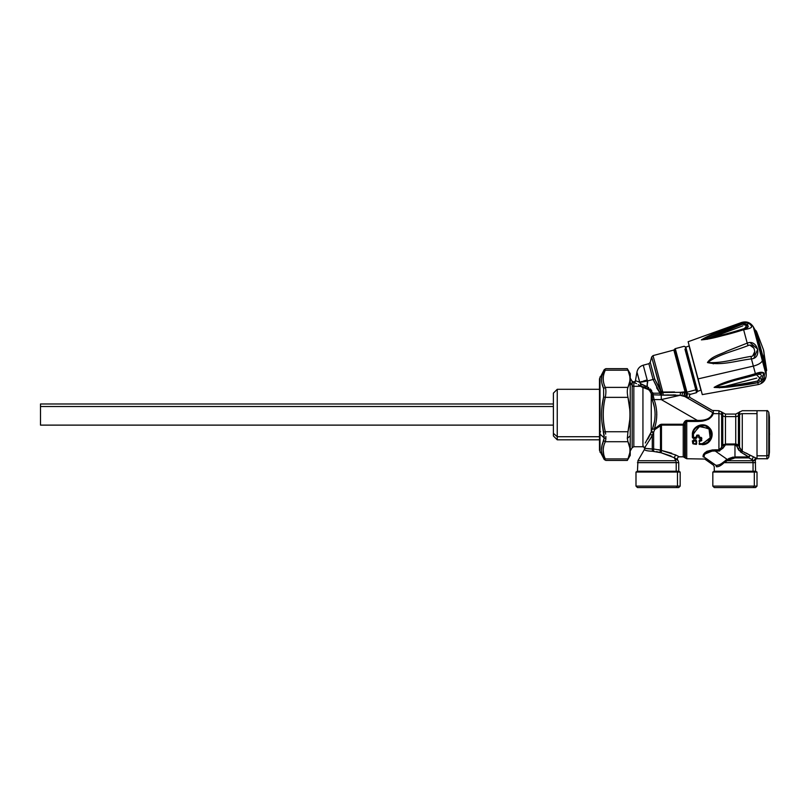 <?xml version="1.0" encoding="UTF-8"?>
<svg xmlns="http://www.w3.org/2000/svg" width="810" height="810" viewBox="0 0 810 810"><rect width="100%" height="100%" fill="white"/><g stroke="black" fill="none" stroke-linecap="round" stroke-linejoin="round"><path stroke-width="1.21" d="M712.415 413.434L713.256 413.647C711.433 418.719 706.117 421.321 697.319 421.453L697.319 420.39C705.864 420.684 710.896 418.365 712.415 413.434L712.466 412.482L713.367 412.685L712.466 412.482C712.354 409.779 712.354 409.779 712.466 412.482L713.367 412.685C713.337 410.052 713.337 410.062 713.367 412.685C713.337 410.052 713.337 410.062 713.367 412.685L712.466 412.482L712.415 413.434C710.856 418.375 705.824 420.694 697.319 420.39L697.319 421.453C706.138 421.311 711.453 418.719 713.256 413.647L712.415 413.434M699.992 420.441L686.738 420.39L684.015 422.536L685.371 423.205L684.582 424.845L684.582 457.377L684.582 424.845L685.371 423.205L685.371 458.176L685.371 423.205L686.738 421.453L686.738 458.733L686.738 421.453L685.371 423.205L684.015 422.536L686.738 420.39L686.738 421.453L697.319 421.453M701.207 421.271L703.131 421.008M710.188 417.251L707.889 418.831M712.456 412.351L683.994 396.05L712.466 412.482C712.354 409.779 712.354 409.779 712.466 412.482M740.654 449.803L742.274 451.281L742.274 413.647A3.837 3.372 180 0 0 739.56 414.639L739.56 411.834L739.56 414.639L738.447 415.611L738.447 412.948L738.447 415.611A3.837 3.372 0 0 1 735.733 416.603L735.733 414.072L735.733 416.603L725.466 416.603A3.837 3.372 0 0 1 722.753 415.611L722.753 412.948L722.753 415.611A3.837 3.372 180 0 0 725.466 416.603L725.466 443.991L725.466 416.603L735.733 416.603L735.733 444.022L735.733 416.603A3.837 3.372 180 0 0 738.447 415.611L738.447 445.581L738.447 415.611L739.56 414.639L739.56 447.798L739.56 414.639A3.837 3.372 0 0 1 742.274 413.647L742.274 451.281L738.447 445.581L735.733 444.022L725.466 443.991L722.753 445.389L722.753 415.611L721.639 414.639L721.639 411.834L721.639 414.639L722.753 415.611L722.753 445.389L721.639 447.424L721.639 414.639A3.837 3.372 180 0 0 718.926 413.647L713.256 413.647L713.367 412.685L713.256 413.647L718.926 413.647A3.837 3.372 0 0 1 721.639 414.639L721.639 447.424L718.926 449.813L718.926 410.71L718.926 449.813L719.989 449.52M684.47 421.767L683.225 424.258L661.466 424.258L654.197 429.209C657.629 419.317 657.598 409.445 654.095 399.573L661.254 399.573L697.319 420.39L661.254 399.573L680.137 395.3L686.91 397.092C691.375 397.923 691.375 397.923 686.91 397.092L686.05 396.87M686.738 420.39L686.161 420.471M685.574 420.714L684.997 421.159M654.753 429.604L654.267 429.138L656.029 427.528M659.745 424.845L660.484 425.483L657.366 427.477M660.94 424.308L661.466 425.098L660.484 425.483L659.998 424.693L661.466 424.258L683.225 424.258L684.015 422.536L685.29 423.306M656.799 414.193L656.616 418.223M682.04 395.655L682.465 392.536L684.44 392.799L683.994 396.05L680.137 395.3L680.542 392.313L682.465 392.536L682.04 395.655M676.026 396.232L670.974 397.376M668.108 398.024L676.016 396.232M697.319 420.39L700.63 420.42M708.942 418.223L710.613 416.816M684.339 396.12L683.923 395.32M661.254 399.573L654.095 399.573L653.062 394.804L661.254 395.077L661.254 399.573L661.254 395.077L675.712 394.976M686.283 396.951L683.994 396.05L684.45 393.123M653.174 426.678L652.536 428.662L654.693 429.664L653.64 432.175L654.683 429.675L652.536 428.672L654.683 429.675L661.466 425.098L683.225 425.098L683.225 456.81L683.225 425.098A1.924 0.84 180 0 0 684.582 424.845L683.225 424.258L683.225 425.098L661.466 425.098L661.466 424.258M652.435 400.12L654.338 407.055L652.425 400.12L654.095 399.573C657.578 409.435 657.609 419.307 654.197 429.209L659.958 424.724M653.903 399.117L652.425 400.12C655.918 409.627 655.958 419.145 652.536 428.672L654.419 421.676M684.015 422.536L683.225 424.258M657.639 427.285L660.484 425.483L660.484 450.188L653.64 448.983L653.64 432.175L651.493 431.345L651.25 431.963L651.25 393.609L653.032 395.432M653.123 396.414L653.255 397.102M661.497 395.118L660.14 394.804L661.304 392.06L674.588 391.969M655.128 414.214L654.804 419.296M656.748 412.725L656.626 410.974M674.821 394.946L674.214 394.926M668.412 394.936L663.208 395.169L662.904 392.485L663.177 395.169L661.254 395.077L661.881 392.293L661.254 395.077L653.062 394.804L653.062 393.214L660.14 393.214L660.14 394.804L661.304 392.06L651.665 356.977L660.879 391.351L654.703 379.029L650.227 362.333L654.703 379.029L661.881 392.293L660.14 393.214L653.062 393.214L646.977 386.623L647.453 380.973L653.093 379.455L660.14 393.214L656.586 387.808M684.308 393.316L684.764 392.85L682.465 392.536L685.037 391.848L684.318 396.11M686.485 393.103L685.513 396.687L686.819 393.356L685.756 391.908A0.962 0.84 -15 0 0 685.037 391.848L673.839 350.041L685.037 391.848A0.962 0.84 165 0 1 685.756 391.908L686.485 393.103L684.764 392.85L685.321 392.921L685.037 391.848L680.542 392.313L680.137 395.3L663.177 395.169M687.113 393.569L686.91 397.092L687.366 393.751L686.819 393.356L687.376 393.751C691.831 394.349 691.831 394.349 687.366 393.751L686.951 392.202L686.91 397.092M688.419 393.893L689.209 394.004M688.753 397.437L687.923 397.285M680.137 395.3L680.542 392.313L662.904 392.485L653.022 355.61L662.904 392.485L661.881 392.293M652.425 400.12L651.402 393.943L652.658 400.039M653.032 395.381L654.095 399.573M652.536 428.672L652.01 429.978M653.062 394.804L651.402 393.943L653.062 394.804L651.402 393.943L653.062 393.214L653.062 394.804L652.516 394.723M651.382 395.209L651.442 395.887M651.959 398.54L652.141 399.219M673.161 394.905L675.459 394.966M684.764 392.85L685.999 392.799M686.08 349.677L696.549 388.759L695.841 389.823L686.951 392.202L695.841 389.823L684.936 349.11L695.841 389.823L696.549 388.759L697.653 391.382L685.351 346.953L684.177 346.275L675.277 348.654L686.951 392.202L675.277 348.654L674.7 349.1L686.232 392.141L674.416 349.596L686.232 392.141A0.962 0.84 -15 0 0 686.951 392.202A0.962 0.84 165 0 1 686.232 392.141L675.449 351.915M645.499 446.31L644.689 447.717L642.938 446.573L642.938 387.372C646.947 387.737 649.721 389.812 651.25 393.609L651.25 431.963L645.266 442.999M647.797 439.121L650.319 434.373L652.283 435.183L653.407 432.763L651.25 431.963L651.493 431.345L653.64 432.175L652.283 435.183L650.319 434.373L651.25 431.963L653.407 432.763L653.64 432.175L653.64 448.983L652.283 448.963L652.283 435.183L649.772 439.85M651.493 431.345L651.25 431.963M647.048 386.431L647.473 384.922L646.977 386.623L648.668 387.575M650.339 388.992L651.766 390.774M647.251 388.648L648.516 389.61L642.3 387.241L646.977 386.623L653.042 393.174M660.14 393.214L659.421 392.344L660.879 391.351L659.421 392.344L653.093 379.455L654.703 379.029L647.453 380.973L643.241 365.199L648.871 363.69L653.093 379.455L648.871 363.69L650.227 362.333L651.665 356.977L660.879 391.351L659.421 392.344L660.14 393.214L661.304 392.06M653.062 393.214L651.402 393.943M648.243 438.372L648.861 437.289M640.497 384.001L641.186 386.046L640.416 383.565L646.977 386.623L640.497 384.001L639.819 382.431L647.453 380.973L646.977 386.623L645.195 387.251L640.811 386.248L638.29 384.659L640.75 386.319L633.835 386.319L633.835 446.725L642.705 446.725C644.355 447.059 644.902 448.021 644.365 449.611L637.946 460.728L675.753 460.728A3.837 3.372 90 0 1 676.208 462.642L637.44 462.642L676.208 462.642A3.837 3.372 -90 0 0 675.753 460.728L637.946 460.728L637.44 471.217L676.208 471.217L637.44 471.217L635.992 472.048L677.474 472.048L676.208 471.217L676.208 462.642L676.208 471.217L678.74 471.217L676.208 471.217L677.474 472.048L635.992 472.048L635.992 486.111L680.177 486.111L677.474 486.111L676.208 487.549L677.474 486.111L677.474 472.048L680.177 472.048L677.474 472.048L677.474 486.111L635.992 486.111L637.44 487.549L678.74 487.549L680.177 486.111L680.177 472.048L678.74 471.217L678.74 462.642L676.208 462.642L678.74 462.642L678.223 460.728L674.214 457.69L675.753 460.728L674.214 457.69L677.626 459.695C677.089 458.106 677.646 457.144 679.286 456.81L675.682 454.967L660.484 450.188L660.484 425.483M651.25 393.609L650.035 391.351L651.25 393.609L652.921 392.88L651.25 393.609M647.524 443.272L646.987 444.062M650.319 434.373L652.283 435.183L652.283 448.963C647.484 448.841 644.932 448.467 644.628 447.839L645.033 447.079M650.764 433.32L650.359 434.271M635.02 382.897L633.835 382.462L633.835 386.319A1.924 1.681 0 0 1 632.175 385.469L632.175 447.687L632.175 385.469A1.924 1.681 180 0 0 633.835 386.319L640.75 386.319L645.013 387.656M647.646 383.029L647.453 380.973L639.819 382.431L637.328 373.39M660.879 391.351L652.364 359.589M651.23 437.309L644.628 447.839L645.803 448.345L642.867 446.675L644.689 447.717L644.517 449.55C644.902 450.471 647.544 451.038 652.435 451.251L661.132 452.77L674.214 457.69L675.682 454.967L674.214 457.69M643.272 445.996L642.867 446.675C644.487 447.009 645.033 447.97 644.517 449.55L644.689 449.702M643.758 367.132L647.19 379.941L639.819 382.431M645.611 380.376L643.606 380.963M641.925 381.49L640.487 381.976M630.231 451.048L632.175 447.687L633.835 446.725L633.835 382.462L635.647 380.67L635.01 382.026M634.625 382.269L633.835 382.462L636.549 383.626M638.634 384.851L640.315 385.894M634.341 382.634L634.878 382.836M644.335 380.74L646.431 380.153M643.241 365.199C639.819 366.262 637.733 368.55 636.964 372.043L639.708 382.279L635.698 380.761C634.777 382.522 633.602 382.766 632.175 381.51A1.924 1.914 180 0 0 633.835 382.462L632.114 381.388L632.175 385.469L632.175 381.51M635.192 381.702L632.944 382.178M717.832 466.6L716.465 466.752C713.549 466.712 713.549 466.712 716.465 466.752C718.642 466.904 721.183 465.537 724.089 462.642L753.047 462.642L753.047 471.217L714.268 471.217L753.047 471.217L753.047 462.642L724.089 462.642L727.248 460.728L752.591 460.728A3.837 3.372 90 0 1 753.047 462.642L755.578 462.642L753.047 462.642A3.837 3.372 -90 0 0 752.591 460.728L727.248 460.728L725.507 461.629L727.805 460.374L727.208 459.412L734.974 456.941L734.974 457.903L727.805 460.374L734.974 457.903L748.774 457.903L752.004 459.553L752.591 460.728L752.004 459.553L754.069 460.728L752.591 460.728L754.069 460.728C755.76 461.508 755.76 461.508 754.069 460.728L755.649 457.913L754.069 460.728C755.76 461.508 755.76 461.508 754.069 460.728C755.76 461.508 755.76 461.508 754.069 460.728L755.649 457.913L753.462 456.83L752.004 459.553L753.462 456.83L754.667 457.407M720.515 465.568L719.655 465.983M716.799 487.549L753.047 487.549L754.312 486.111L754.312 472.048L753.047 471.217L754.312 472.048L754.312 486.111L712.83 486.111L757.016 486.111L755.578 487.549L753.047 487.549L754.312 486.111L757.016 486.111L757.016 472.048L754.312 472.048L757.016 472.048L755.578 471.217L753.047 471.217L755.578 471.217L755.335 461.315C755.325 459.584 755.882 458.723 757.016 458.733L757.016 455.797L766.878 455.797L766.878 458.733L766.878 455.797L757.016 455.797L757.016 410.71L757.016 458.662L755.649 457.913M724.089 462.642L723.482 462.065L724.089 462.642C721.143 465.558 718.602 466.925 716.465 466.752L715.817 465.234C718.045 465.548 720.606 464.494 723.482 462.065C720.556 464.515 718.004 465.568 715.817 465.234C712.678 465.112 712.678 465.112 715.817 465.234C712.678 465.112 712.678 465.112 715.817 465.234L716.465 466.752C713.549 466.712 713.549 466.712 716.465 466.752L717.113 466.722M725.385 460.434L726.671 459.695L727.248 460.728L725.507 461.629M733.212 457.063L728.646 458.592M661.466 425.098L661.466 450.441L661.466 425.098M658.408 449.641L661.466 450.441L661.132 452.77L659.816 452.456L656.546 451.585L659.816 452.456L660.484 450.188L659.816 452.456L660.484 450.188L659.482 449.904M652.738 434.271L652.323 435.102M650.41 448.973L652.273 448.963M642.3 387.241L641.297 386.734M634.959 382.877L633.835 382.462M642.938 387.372L642.938 446.573L644.689 447.717M653.66 451.261L653.64 448.983L653.66 451.261L652.435 451.251L652.283 448.963L650.987 448.983M644.628 447.839L644.517 449.55L644.628 447.839L645.195 448.122M646.37 448.497L652.283 448.963L652.435 451.251M653.64 448.983L660.484 450.188M661.466 450.441L661.132 452.77L661.466 450.441L671.723 453.205M671.055 456.03L661.132 452.77M675.672 454.967L679.286 456.81L683.225 456.81L686.738 458.733L704.781 459.057L713.458 465.153L714.268 466.722L714.268 471.217L712.83 472.048L754.312 472.048L712.83 472.048L712.83 486.111L714.268 487.549L753.047 487.549M675.753 458.571L676.998 459.31M725.466 416.603L725.466 414.072L725.466 416.603M704.012 456.081L704.173 457.083L704.012 456.06L704.173 457.083L715.817 465.234L704.173 457.083C704.994 459.746 704.994 459.746 704.173 457.083L704.254 457.316M715.817 465.234C712.678 465.112 712.678 465.112 715.817 465.234M726.671 459.695L727.208 459.412L715.23 451.018C707.495 450.978 703.809 453.003 704.173 457.083C704.994 459.746 704.994 459.746 704.173 457.083L703.11 456.83C703.88 459.361 703.88 459.361 703.11 456.83L703.019 455.797L703.11 456.83L704.173 457.073C703.839 452.992 707.525 450.978 715.23 451.018L727.208 459.412L723.482 462.065M706.836 452.243L704.285 454.876M717.721 465.112L718.926 464.818M732.442 458.217L730.357 458.946M724.342 445.642L725.466 444.852L734.974 444.852L734.974 456.941L734.974 444.852L736.887 446.259L737.89 448.568L741.575 452.608L748.582 456.941L734.974 456.941L727.208 459.412M744.127 453.934L748.582 456.941L750.019 455.301L748.582 456.941A1.924 1.438 -90 0 0 748.774 457.903L734.974 457.903L734.974 456.941L748.582 456.941L747.559 456.192M740.775 452.152L740.269 451.788M739.064 450.542L737.91 448.608L739.064 450.542M736.179 445.146L735.733 444.022L738.447 445.581L736.654 445.783M703.333 454.683L715.23 449.813L715.23 451.018L718.926 451.018L722.996 448.173L723.786 446.685M746.253 453.104L747.802 453.964M735.733 444.022L736.887 446.259L738.447 445.581L737.951 445.024M737.373 444.568L736.584 444.174M722.996 448.173L721.639 447.424L722.753 445.389L724.11 446.057L722.996 448.173L718.926 451.018L718.926 449.813L718.926 451.018L715.23 451.018L715.23 449.813L718.926 449.813L721.639 447.424L722.996 448.183L725.466 444.852L734.974 444.852L734.974 443.991L734.974 444.852L736.037 445.034M723.846 444.447L723.279 444.842M718.926 451.018L719.695 450.947M718.926 449.813L712.476 449.935M704.832 453.934L705.358 453.327M706.259 452.598L706.907 452.213M708.294 451.626L709.418 451.312M710.542 451.119L712.618 450.957M704.173 457.083L703.11 456.83C703.88 459.361 703.88 459.361 703.11 456.83L703.019 455.797M722.753 445.389L725.466 443.991L724.11 446.057L722.753 445.389M725.466 444.852L725.466 443.991L734.974 443.991L734.974 444.852M739.56 447.798L737.89 448.568L739.56 447.798L742.274 451.281L741.575 452.608L737.89 448.568M741.575 452.608L742.274 451.281L751.801 456.06M748.774 457.903L750.019 455.301L748.774 457.903L750.485 458.754M753.138 460.191L752.004 459.553M753.462 456.83L742.274 451.281M708.497 428.419L698.868 426.475L692.975 434.727C692.601 426.718 703.505 422.395 708.811 428.176C714.774 433.461 710.178 444.457 702.27 443.951L710.643 437.42M711.048 434.616L710.532 431.669M692.975 437.319L693.471 434.727L692.975 437.319M693.471 437.785L696.003 437.349L693.471 437.785M696.499 435.952L696.003 437.349L696.499 435.952M696.823 435.618L698.868 435.122L696.823 435.618M699.182 435.952L699.678 437.349L699.182 435.952M699.678 437.785L701.096 437.349L699.678 437.785M693.603 433.178L699.951 426.111L709.023 428.996L710.238 438.493L702.27 443.657L699.668 443.657L702.27 443.951L699.668 443.951L699.182 441.015L700.903 441.085L701.865 438.19L701.369 440.174L701.865 438.19L701.096 437.349L699.678 437.349L698.868 435.122L696.823 435.122L696.003 437.349L693.471 437.349L693.471 434.727M700.903 441.085L701.865 440.245L700.903 441.085L699.668 441.085L699.668 440.448L700.903 440.448L700.903 441.085M696.023 443.657L693.461 443.657L693.471 441.085L696.013 441.085L696.023 443.951L693.461 443.657L696.023 443.657L696.509 441.015L696.023 443.657M692.975 443.556L692.975 441.015L692.975 443.556M702.27 443.951C710.167 444.427 714.744 433.542 708.871 428.237C703.596 422.354 692.56 426.728 692.975 434.727L692.864 434.727C692.256 426.1 704.548 421.524 709.53 428.611C713.529 436.904 711.109 442.159 702.27 444.386L699.313 444.386L702.27 443.951M699.313 444.386L699.03 443.748M707.555 442.695L711.382 437.046L710.572 430.221L705.5 425.655L698.615 425.827M694.413 429.421L693.34 431.72M692.864 434.727L692.368 437.41L693.289 438.402L696.195 438.402L697.116 437.41L696.195 438.402L693.299 438.402L692.368 437.41L692.368 434.727C691.892 426.262 703.606 421.362 709.266 427.731C715.534 433.39 710.795 445.054 702.27 444.649L702.27 444.386M699.05 440.903L699.567 439.85L699.05 440.903M699.496 438.402L698.564 437.41L699.496 438.402L700.903 437.987L699.506 438.402M697.116 437.41L696.61 436.063L698.726 435.75L697.116 436.215M698.574 436.215L699.071 436.063L699.071 437.44L698.564 437.41M700.761 438.402L700.903 440.448M699.668 440.448L699.668 439.85L700.751 439.85M696.63 440.903L696.651 443.748L696.63 440.903M693.461 443.951L696.367 444.386L693.461 443.951M696.651 443.748L696.367 444.386L696.651 443.748M693.471 441.085L693.471 440.448L696.013 440.448L696.013 441.085L692.975 441.015L693.411 440.458L693.471 441.085M715.23 449.813C707.059 450.33 703.019 452.658 703.11 456.83M693.471 439.85L696.013 439.85L696.013 440.448L693.471 440.448L693.471 439.85M692.358 440.822L692.823 443.748L692.358 440.822M706.674 451.464L707.343 451.14M711.929 449.995L712.527 449.925M713.367 412.685C713.337 410.052 713.337 410.052 713.367 412.685L713.367 412.695M709.287 418.77L707.991 419.509M639.961 487.549L676.208 487.549M742.274 413.647L757.016 413.647L742.274 413.647M695.841 389.823L696.6 392.658L695.841 389.823M632.175 385.469L630.231 382.522L632.175 385.469M696.549 388.759L697.288 391.483L696.6 392.658L690.819 394.217C689.107 394.996 688.956 396.171 690.353 397.73L712.385 410.457L718.926 410.71L725.466 414.072L735.733 414.072L742.274 410.71L766.878 410.71L766.878 455.797L766.878 410.71C767.161 410.255 767.789 410.791 768.781 412.341L768.781 454.359A1.924 1.681 180 0 1 766.878 455.797A1.924 1.681 0 0 0 768.781 454.359L768.781 457.103L768.781 454.359A149.83 131.493 0 0 0 769.429 450.117L769.429 452.263L769.429 450.117A149.83 131.493 180 0 1 768.781 454.359L768.781 412.341L769.429 417.18L769.429 450.117L769.429 417.18M697.187 391.108L685.726 346.852L697.653 391.382L700.893 390.116L689.158 346.326M685.452 347.328L688.692 346.062L685.452 347.328M748.156 326.896L743.61 328.789C729.405 333.274 715.402 336.95 701.602 339.805C714.521 334.064 728.109 328.85 742.365 324.162C727.775 328.971 714.187 334.186 701.602 339.815C715.189 337 729.192 333.325 743.61 328.789L743.62 329.731C729.223 334.327 715.149 337.719 701.399 339.896C712.628 332.93 728.392 328.465 741.808 322.967L742.365 324.162L741.808 322.967C747.002 322.117 750.303 323.352 751.7 326.663C751.518 327.878 748.825 328.9 743.62 329.731L743.61 328.789C750.455 328.607 748.885 322.765 742.365 324.162L748.217 326.106M760.934 381.409L763.931 372.863L755.396 373.663L753.361 366.09L754.14 365.887C758.636 364.571 761.37 362.839 762.352 360.713L753.229 326.663L762.352 360.713C761.37 362.839 758.636 364.571 754.14 365.887L753.361 366.09L751.437 358.911L753.361 366.09L698.088 378.898L688.125 341.729L698.088 378.898L753.361 366.09L755.396 373.663C741.717 377.936 725.254 380.71 714.116 387.393C727.603 388.537 743.418 384.426 757.806 382.674L758.17 384.021M753.948 358.01L757.745 349.191L750.171 342.671M741.808 322.967L741.666 322.451L741.808 322.967C728.443 328.425 712.476 333.031 701.389 339.876C714.288 338.853 729.719 333.295 743.62 329.731L747.215 343.136L743.62 329.731L748.359 323.281M747.873 323.068L745.22 322.471M747.215 343.136L727.339 350.953C720.708 354.436 711.676 356.197 707.454 362.526C721.548 365.948 737.009 360.511 751.437 358.911C737.019 360.511 721.913 365.877 707.474 362.576C711.636 356.197 719.979 354.81 726.357 351.368L747.215 343.136L748.106 345.576C734.66 350.953 718.591 354.324 707.677 362.475C721.528 363.589 736.756 358.648 751.002 356.38L751.437 358.911L751.002 356.38C757.836 356.167 754.181 342.519 748.106 345.576L747.215 343.136C757.542 338.722 762.706 358.02 751.437 358.911M706.229 339.117L742.173 324.314L706.239 339.117M751.002 356.38C736.695 358.638 722.044 363.538 707.677 362.475C719.219 354.051 734.68 350.973 748.106 345.576L748.106 345.576M750.06 345.313L753.978 348.189M754.829 351.418L752.834 355.641M760.853 379.05L755.396 373.663C760.327 371.82 763.293 371.81 764.296 373.643C764.913 377.855 762.747 380.872 757.806 382.674L758.312 384.548L702.3 394.612L698.088 378.898L702.24 394.399M762.352 360.713L766.209 375.111L762.352 360.713A96.046 38.941 -15 0 0 762.838 359.083L766.149 371.436L762.838 359.083A96.046 38.941 165 0 1 762.352 360.713L762.352 360.713M757.806 382.674C742.972 385.661 728.423 387.241 714.126 387.413C725.406 380.609 741.666 377.976 755.396 373.663L755.953 374.858C742.132 378.837 725.962 381.844 714.339 387.342C728.382 386.228 742.8 384.122 757.603 381.034L757.806 382.674L757.603 381.034L759.446 380.335M761.521 375.729L757.603 381.034C743.023 384.092 728.605 386.188 714.339 387.342C727.451 382.33 741.322 378.159 755.953 374.858L755.953 374.858M757.866 374.433L759.588 374.291M760.205 374.372L761.035 374.817M688.125 341.729L741.666 322.451C746.537 321.084 750.384 322.481 753.229 326.663L755.021 329.883L762.838 359.083L755.021 329.883L756.034 330.733L766.675 370.433L763.486 358.557L762.99 358.881L763.486 358.557L756.034 330.733C757.036 332.475 757.107 332.738 756.246 331.513C757.107 332.738 757.036 332.475 756.034 330.733L755.365 330.419L762.99 358.881L755.173 330.47M713.235 363.842L715.999 362.607M761.37 382.755L763.374 380.913M763.678 380.477L764.802 377.997M719.29 387.828L756.813 378.088M700.306 387.18L692.337 357.453M707.1 339.329L742.821 325.843L709.489 338.327M758.555 342.336L766.25 371.02L758.555 342.336M765.258 371.284L766.675 370.433L763.496 349.88A96.046 38.941 165 0 1 763.486 358.557A96.046 38.941 -15 0 0 763.496 349.88L756.742 331.999M756.236 331.513C757.107 332.738 757.036 332.475 756.034 330.733M769.429 432.54A148.878 71.371 0 0 1 769.5 434.727A148.878 71.371 180 0 0 769.429 432.54M600.625 431.73A3.837 1.995 0 0 0 599.491 433.147A3.837 1.995 0 0 0 600.008 434.14L600.008 452.203L600.008 434.14A3.837 1.995 180 0 1 599.491 433.147L599.491 450.279L604.219 459.503L605.89 460.455L627.294 460.455L630.231 455.372L630.231 435.79L627.315 438.423L627.973 441.723L605.303 441.723L603.632 440.63L602.002 445.49L604.199 437.916L600.008 434.14L600.008 376.903L600.008 434.14L604.199 437.916L603.632 440.63L605.303 441.723C602.508 447.454 602.508 453.185 605.303 458.916L603.632 458.207C604.412 459.918 604.412 459.918 603.632 458.207L601.972 453.306L603.632 458.207C600.848 452.446 600.848 446.583 603.632 440.63L603.612 440.691M604.959 397.285L603.632 396.981L603.632 388.476L605.303 387.382L603.632 388.476L602.002 383.636L603.632 388.476L603.632 396.981L601.982 406.782L603.612 397.082M601.962 375.83L603.632 370.899C604.412 369.188 604.412 369.188 603.632 370.899L601.962 375.83M604.159 435.557L601.982 422.375L604.199 437.916L605.86 438.554L605.596 440.68M603.632 458.207C604.422 459.928 604.422 459.928 603.632 458.207L605.303 458.916C606.082 460.981 606.082 460.981 605.303 458.916L627.973 458.916C627.072 460.961 627.072 460.961 627.973 458.916L605.303 458.916C606.082 460.961 606.082 460.961 605.303 458.916C602.559 453.185 602.559 447.454 605.303 441.723L627.973 441.723C630.595 447.454 630.595 453.185 627.973 458.916C627.072 460.961 627.072 460.961 627.973 458.916C630.595 453.185 630.595 447.454 627.973 441.723L629.765 447.727M602.063 445.227L601.567 449.489M602.073 453.752L603.612 458.146M604.199 437.916L605.86 438.554L605.86 436.448M603.632 440.63L605.303 441.723M604.209 436.327L603.632 432.125L605.303 431.74L603.632 432.125C600.848 420.42 600.848 408.696 603.632 396.981L605.303 397.366C602.508 408.827 602.508 420.289 605.303 431.74L627.973 431.74L627.315 438.423L630.231 435.79L630.231 393.316M602.063 406.093L601.749 409.404M602.053 422.942L603.612 432.034M601.84 376.458L601.567 379.85M602.184 384.365L603.632 388.456M599.491 387.666L599.491 433.147L599.491 378.827L604.078 369.927M605.303 387.382C602.559 381.652 602.559 375.921 605.303 370.19L627.973 370.19C630.595 375.921 630.595 381.652 627.973 387.382L605.303 387.382L603.632 388.476C600.848 382.522 600.848 376.67 603.632 370.899L605.303 370.19C606.082 368.125 606.082 368.125 605.303 370.19L603.632 370.899L605.303 370.19C602.508 375.921 602.508 381.652 605.303 387.382C606.082 389.681 606.082 393.002 605.303 397.366L627.973 397.366C630.595 408.827 630.595 420.279 627.973 431.74L605.303 431.74C602.559 420.279 602.559 408.827 605.303 397.366C606.082 393.012 606.082 389.681 605.303 387.382L627.973 387.382C627.072 389.681 627.072 393.012 627.973 397.366L605.303 397.366M605.799 439.354L605.86 438.554M605.667 434.119L605.303 431.75M629.765 419.742L627.973 431.74C630.595 420.279 630.595 408.827 627.973 397.366C627.072 393.012 627.072 389.681 627.973 387.382C630.595 381.652 630.595 375.921 627.973 370.19C627.072 368.145 627.072 368.145 627.973 370.19L605.303 370.19C606.082 368.145 606.082 368.145 605.303 370.19C606.082 368.145 606.082 368.145 605.303 370.19M603.227 450.38L603.733 454.481M627.973 397.366L629.765 409.364M627.973 441.723L627.315 438.423L627.952 431.841M629.765 452.911L627.973 458.916M627.973 370.19C627.072 368.145 627.072 368.145 627.973 370.19L629.765 376.194M629.765 381.378L627.973 387.382M604.219 369.603L605.89 368.651L627.294 368.651L630.231 373.734L630.231 435.79M599.491 436.722L557.24 436.722L557.24 389.296L557.24 436.722L599.491 436.722M599.491 439.81L557.24 439.81L557.24 436.722L557.24 439.81L553.392 435.972L553.392 433.35L557.24 436.722L553.392 433.35L553.392 393.133L557.24 389.296L599.491 389.296M553.392 395.756L553.392 433.35M553.392 425.118L40.5 425.118L40.5 406.519L553.392 406.519L40.5 406.519L40.5 403.987L553.392 403.987M40.5 406.519L40.5 422.587M651.665 356.977L653.022 355.61L673.839 350.041L674.7 349.1M636.964 372.043L635.496 380.386C634.918 382.097 633.734 382.3 631.942 381.014L630.231 378.057M758.312 384.548C763.202 383.302 765.845 380.153 766.209 375.111L766.149 371.436M756.439 331.452L756.094 330.834M757.016 458.733L766.878 458.733C767.161 459.199 767.789 458.652 768.781 457.103L769.429 452.263M769.429 439.273L769.429 430.171"/></g></svg>
